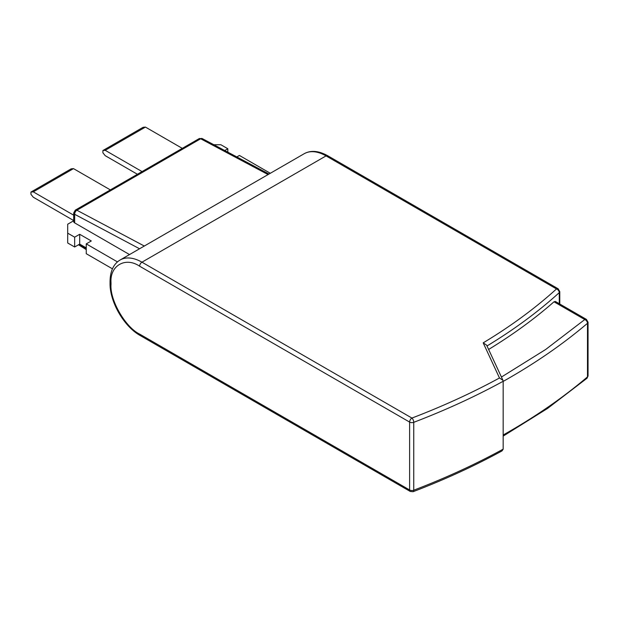 <?xml version="1.0" encoding="UTF-8"?>
<svg xmlns="http://www.w3.org/2000/svg" width="619" height="619" viewBox="0 0 619 619"><rect width="100%" height="100%" fill="white"/><g stroke="black" fill="none" stroke-linecap="round" stroke-linejoin="round"><path stroke-width="0.93" d="M487.006 345.975A601.676 347.375 0 0 0 559.266 292.632A3.281 2.259 -132.3 0 0 556.496 288.941A3.281 1.896 -60 0 1 558.137 288.779L327.699 155.733A3.281 1.896 120 0 0 326.058 155.895A43.756 25.263 -120 0 0 304.177 153.729L120.078 260.019A43.756 25.263 60 0 1 141.952 262.185A3.281 1.896 120 0 0 139.631 266.209L409.616 422.081A3.281 1.896 -60 0 1 411.937 418.065A3.281 1.478 69.1 0 1 413.747 422.32A656.38 378.952 0 0 0 503.17 381.265L502.938 380.306L499.487 377.985C472.289 392.786 443.103 406.149 411.937 418.065L141.952 262.185L326.058 155.895L556.496 288.941C535.156 308.316 510.721 326.29 483.191 342.864L499.487 377.985M502.945 380.306L486.611 345.123L483.191 342.864M503.17 449.146A656.38 378.952 0 0 1 413.747 490.209A3.281 1.896 0 0 1 409.616 489.969L139.631 334.09A3.281 1.896 -60 0 0 140.312 335.599L410.296 491.471A3.281 1.896 -60 0 1 409.616 489.969L409.616 422.081A3.281 1.896 0 0 0 413.747 422.32L413.747 490.209A3.281 1.478 69.1 0 1 413.105 491.695C444.79 479.578 474.44 465.983 502.055 450.887L503.17 449.146L503.17 381.265M488.623 349.464A601.676 347.375 0 0 0 554.013 301.793L584.769 319.551L545.618 349.518L501.429 377.056M503.17 434.995A647.621 373.899 0 0 0 587.485 376.886A3.281 1.896 0 0 0 588.05 375.826L586.897 378.325A3.281 2.221 -130.4 0 0 587.485 376.886L587.485 323.296A3.281 2.221 -130.4 0 0 584.769 319.551A3.281 1.896 -60 0 1 586.41 319.389L555.305 301.438L554.013 301.793M129.526 254.564L74.659 222.886L74.659 214.298L139.569 248.768M73.692 220.766L67.695 224.225L67.695 233.162L74.659 237.178L79.689 234.276L91.295 240.969L86.258 243.878L117.455 261.891M213.826 144.73L220.859 144.73L227.815 148.753L224.743 150.525M236.829 156.947L239.421 155.454L270.31 173.281M268.081 174.573L200.649 138.772L76.88 210.228A3.281 1.896 60 0 0 75.332 210.112L73.692 212.959L73.692 221.548A3.281 1.896 0 0 0 74.659 222.886M182.288 148.367L145.434 127.088L105.207 150.316L142.06 171.595M145.434 127.088L143.113 127.297L102.893 150.525L102.893 152.785L105.207 155.671L137.418 174.272M110.344 189.901L73.499 168.623L33.271 191.851L73.692 215.188M73.499 168.623L71.177 168.832L30.95 192.06L30.95 194.32L33.271 197.206L73.692 220.55M67.695 233.162L67.695 242.988L74.659 247.004L79.689 244.095L86.258 247.886M227.815 152.158L227.815 148.753M112.441 268.824L86.258 253.705L86.258 243.878M79.689 234.276L79.689 244.095M74.659 237.178L74.659 247.004M102.893 150.525L105.207 150.316M30.95 192.06L33.271 191.851M73.692 212.959A3.281 1.896 0 0 0 74.659 214.298A3.281 1.973 118 0 1 76.88 210.228L144.312 246.029M120.078 260.019C113.579 263.926 110.236 271.045 110.05 281.39A3.281 1.896 0 0 0 111.01 282.736C109.733 265.644 125.471 256.552 139.631 266.209M139.631 334.09C125.471 327.397 109.733 300.13 111.01 284.516L111.01 282.736M559.266 303.72L559.266 292.632A3.281 1.896 0 0 0 559.777 291.619L558.137 288.779M202.281 138.602A3.281 1.973 118 0 0 200.649 138.772A3.281 1.896 -120 0 0 199.101 138.656L202.281 138.602L269.01 174.032M110.05 281.39L110.05 283.177A3.281 1.896 0 0 0 111.01 284.516M588.05 375.826L588.05 322.236A3.281 1.896 180 0 1 587.485 323.296A647.621 373.899 180 0 1 503.17 381.405M86.258 248.544L79.402 244.265M327.699 155.733C318.646 150.727 310.808 150.053 304.177 153.729M75.332 210.112L199.101 138.656M140.312 335.599C123.97 326.592 109.679 301.832 110.05 283.177M559.777 304.014L559.777 291.619M410.296 491.471L413.105 491.695M586.897 378.325L547.536 408.455L503.17 436.116M86.258 249.619L78.505 244.784M588.05 322.236L586.41 319.389"/></g></svg>
